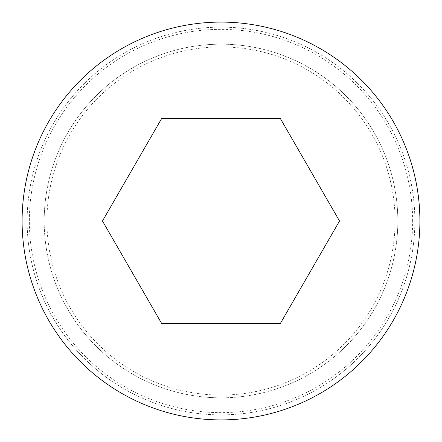 <?xml version="1.0" encoding="UTF-8"?>
<svg xmlns="http://www.w3.org/2000/svg" width="442" height="442" viewBox="0 0 442 442"><rect width="100%" height="100%" fill="white"/><g stroke="black" fill="none" stroke-linecap="round" stroke-linejoin="round"><path stroke-width="0.33" stroke-dasharray="2.21 1.66" d="M412.64 221A191.64 191.64 0 0 0 221 29.36A191.64 191.64 0 0 0 29.36 221A191.64 191.64 0 0 0 221 412.64A191.64 191.64 0 0 0 412.64 221M27.144 221A193.856 193.856 0 0 1 221 27.144A193.856 193.856 0 0 1 414.856 221A193.856 193.856 0 0 1 221 414.856A193.856 193.856 0 0 1 27.144 221M395.071 221A174.071 174.071 0 0 0 221 46.929A174.071 174.071 0 0 0 46.929 221A174.071 174.071 0 0 0 221 395.071A174.071 174.071 0 0 0 395.071 221M414.861 221A193.861 193.861 0 0 0 221 27.139A193.861 193.861 0 0 0 27.139 221A193.861 193.861 0 0 0 221 414.861A193.861 193.861 0 0 0 414.861 221M397.822 221A176.822 176.822 0 0 0 221 44.178A176.822 176.822 0 0 0 44.178 221A176.822 176.822 0 0 1 221 44.178A176.822 176.822 0 0 1 397.822 221A176.822 176.822 0 0 1 221 397.822A176.822 176.822 0 0 1 44.178 221A176.822 176.822 0 0 0 221 397.822A176.822 176.822 0 0 0 397.822 221M339.522 221L280.261 118.357L161.739 118.357L102.478 221L161.739 323.643L280.261 323.643L339.522 221"/><path stroke-width="0.66" d="M419.9 221A198.9 198.9 0 0 0 221 22.1A198.9 198.9 0 0 0 22.1 221A198.9 198.9 0 0 0 221 419.9A198.9 198.9 0 0 0 419.9 221M280.261 118.357L339.522 221L280.261 323.643L161.739 323.643L102.478 221L161.739 118.357L280.261 118.357"/></g></svg>
